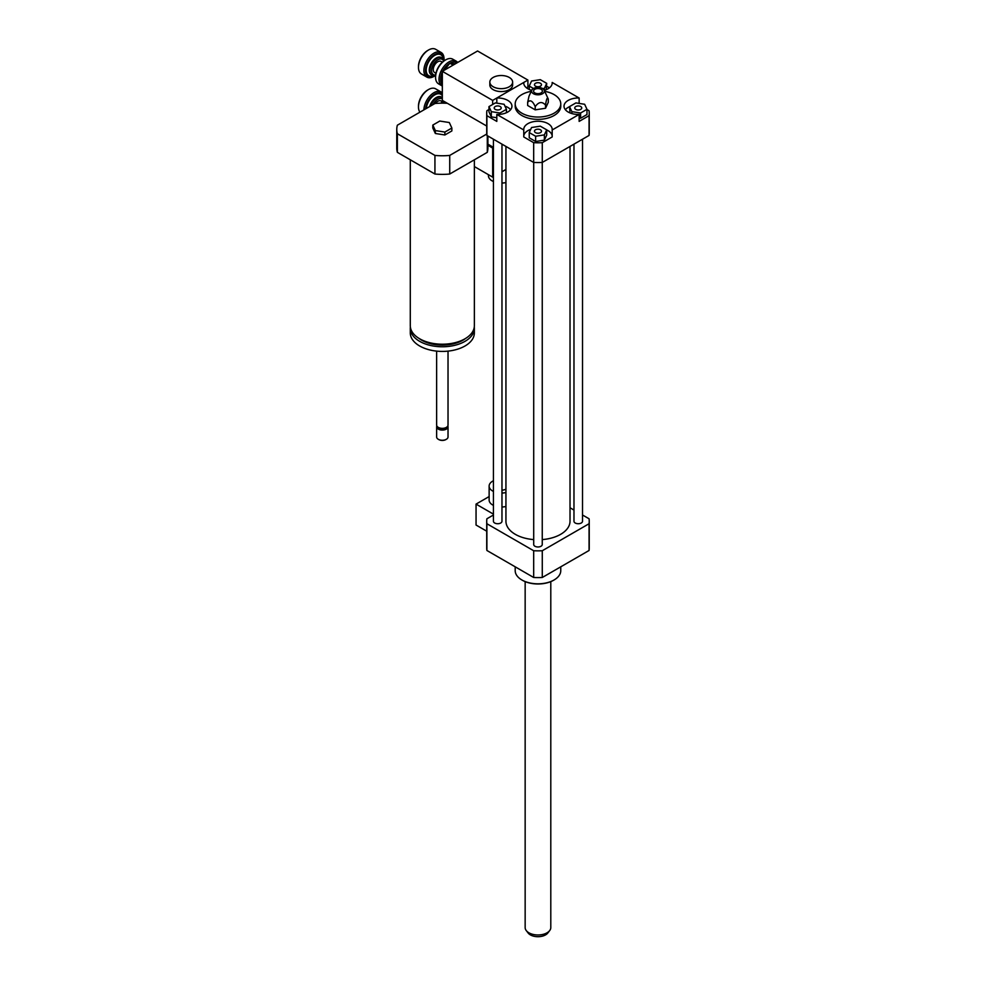 <?xml version="1.0" encoding="UTF-8"?>
<svg xmlns="http://www.w3.org/2000/svg" width="986" height="986" viewBox="0 0 986 986"><rect width="100%" height="100%" fill="white"/><g stroke="black" fill="none" stroke-linecap="round" stroke-linejoin="round"><path stroke-width="1.48" d="M505.941 489.167A7.124 4.104 180 0 1 501.973 490.178M493.431 491.435A12.103 6.988 180 0 1 492.667 491.028A12.103 6.988 180 0 1 489.13 486.086A12.103 6.988 180 0 1 493.431 480.749M505.941 492.532A12.103 6.988 180 0 1 501.973 493.062M493.431 505.387A12.103 6.988 180 0 1 492.667 504.98A12.103 6.988 180 0 1 489.13 500.038L489.13 486.086M505.941 506.471A12.103 6.988 180 0 1 501.973 507.014M493.431 514.137L476.053 504.105L476.053 525.033L486.714 531.195M489.13 496.562L476.053 504.105M493.431 515L486.899 518.772A51.26 29.592 0 0 0 486.714 521.261A51.26 29.592 0 0 0 486.899 523.739L533.685 550.743A51.26 29.592 0 0 0 542.275 550.743L589.061 523.739A51.26 29.592 0 0 0 589.234 521.261A51.26 29.592 0 0 0 589.061 518.772L582.516 515M575.775 106.525A3.5 2.021 180 0 1 579.583 106.094A3.5 2.021 180 0 1 581.752 107.955A3.5 2.021 180 0 1 578.252 109.976A3.5 2.021 180 0 1 574.752 107.955A3.5 2.021 180 0 1 575.775 106.525M540.451 129.782A3.5 2.021 180 0 1 541.474 131.212A3.5 2.021 180 0 1 537.974 133.233A3.5 2.021 180 0 1 534.474 131.212A3.5 2.021 180 0 1 536.643 129.339A3.5 2.021 180 0 1 540.451 129.782M500.173 109.384A3.5 2.021 180 0 1 496.365 109.828A3.5 2.021 180 0 1 494.208 107.955A3.5 2.021 180 0 1 497.708 105.933A3.5 2.021 180 0 1 501.208 107.955A3.5 2.021 180 0 1 500.173 109.384M580.594 113.008L571.855 111.652L569.514 106.611L575.91 102.914L584.649 104.269L586.978 109.31L580.594 113.008L580.594 118.234L579.139 118.012M571.855 113.563L571.855 111.652M570.019 112.922L569.514 106.611M580.594 118.234L586.978 114.536L586.978 109.31M529.248 132.568L531.577 127.514L540.316 126.171L546.712 129.856L544.371 134.897L535.632 136.253L529.248 132.568L529.248 137.793L535.632 141.491L535.632 136.253M544.371 134.897L544.371 140.135L546.712 135.094L546.712 129.856M544.371 140.135L535.632 141.491M495.366 102.914L504.092 104.269L506.434 109.31L500.05 113.008L491.311 111.652L488.97 106.611L495.366 102.914M506.434 112.712L506.434 109.31M500.05 114.327L500.05 113.008M496.808 117.728L491.311 116.878L491.311 111.652M491.311 116.878L488.97 111.837L488.97 106.611M535.497 86.139A3.5 2.021 180 0 1 534.474 84.71A3.5 2.021 180 0 1 537.974 82.688A3.5 2.021 180 0 1 541.474 84.71A3.5 2.021 180 0 1 539.317 86.571A3.5 2.021 180 0 1 535.497 86.139M546.207 89.677L546.712 83.354L544.371 88.395L542.768 88.641M544.371 90.305L544.371 88.395M533.451 88.481L529.248 86.053L531.577 81.012L540.316 79.669L546.712 83.354M529.248 89.455L529.248 86.053M586.978 109.52L589.061 110.715A51.26 29.592 180 0 1 589.234 113.193A51.26 29.592 180 0 1 589.061 115.67L579.139 121.401L579.139 114.425A14.235 8.221 180 0 1 564.017 106.217A14.235 8.221 180 0 1 579.139 98.008L579.139 103.419M569.514 106.698A14.235 8.221 0 0 0 565.36 109.705M523.763 129.979A14.235 8.221 180 0 1 523.739 129.462A14.235 8.221 180 0 1 537.974 121.241A14.235 8.221 180 0 1 552.209 129.462A14.235 8.221 180 0 1 552.185 129.979L552.185 136.955L542.275 142.687A51.26 29.592 180 0 1 533.685 142.687L523.763 136.955L523.763 129.979L496.808 114.425L496.808 121.401L486.899 115.67A51.26 29.592 180 0 1 486.714 113.193A51.26 29.592 180 0 1 486.899 110.715L488.97 109.52M552.185 135.932A14.235 8.221 0 0 0 546.712 129.955M530.727 129.363A14.235 8.221 0 0 0 523.763 135.932M496.808 103.136L496.808 98.008A14.235 8.221 180 0 1 511.944 106.217A14.235 8.221 180 0 1 496.808 114.425M510.6 109.705A14.235 8.221 0 0 0 504.955 106.118M546.712 86.263L549.436 87.84M552.185 83.477L552.185 82.454L579.139 98.008M589.234 113.193L589.234 132.95A51.26 29.592 180 0 1 589.061 135.439L589.061 115.67M579.139 114.425L552.185 129.979M589.061 135.439L542.275 162.444L542.275 142.687M496.808 98.008L523.763 82.454L523.763 83.477M526.512 87.84L529.248 86.263M552.185 82.454A14.235 8.221 180 0 1 552.209 82.96A14.235 8.221 180 0 1 544.26 90.342M531.7 90.342A14.235 8.221 180 0 1 523.739 82.96A14.235 8.221 180 0 1 523.763 82.454M535.213 106.661C538.652 101.804 542.09 101.275 545.529 105.071C546.454 98.748 547.378 96.764 548.302 99.105L548.302 102.297L545.529 108.25L535.213 109.853L527.658 105.49L527.658 102.297C530.172 99.426 532.686 100.88 535.213 106.661L535.213 109.853M531.787 90.145A6.409 3.697 180 0 1 536.31 87.532A6.409 3.697 180 0 1 542.51 88.481A6.409 3.697 180 0 1 544.173 90.145A6.409 3.697 180 0 1 537.974 94.804A6.409 3.697 180 0 1 531.787 90.145L529.038 96.11L527.658 102.297M545.529 105.071L545.529 108.25M548.29 99.093L544.173 90.145M541.092 89.295A4.412 2.551 180 0 1 541.807 92.364A4.412 2.551 180 0 1 537.974 93.645A4.412 2.551 180 0 1 534.141 92.364A4.412 2.551 180 0 1 535.299 89.073A4.412 2.551 180 0 1 541.092 89.295M544.716 91.328A22.777 13.151 180 0 1 554.083 94.594A22.777 13.151 180 0 1 560.763 103.887A22.777 13.151 180 0 1 537.974 117.038A22.777 13.151 180 0 1 515.197 103.887A22.777 13.151 180 0 1 531.244 91.328M560.763 103.887L560.763 106.217A22.777 13.151 180 0 1 537.974 119.368A22.777 13.151 180 0 1 515.197 106.217L515.197 103.887M542.275 162.444A51.26 29.592 180 0 1 533.685 162.444L486.899 135.439A51.26 29.592 180 0 1 486.714 132.95L486.714 113.193M533.685 162.444L533.685 142.687M486.899 135.439L486.899 115.67M560.763 566.814L560.763 570.672A22.777 13.151 180 0 1 554.083 579.965A22.777 13.151 180 0 1 521.865 579.965A22.777 13.151 180 0 1 515.197 570.672L515.197 566.814M553.836 580.113A22.074 12.744 180 0 1 553.577 580.261L553.577 580.261A22.074 12.744 180 0 1 522.37 580.261A22.074 12.744 180 0 1 522.124 580.113M573.975 510.07L570.019 507.778M533.709 539.588A32.033 18.5 180 0 1 515.321 534.338A32.033 18.5 180 0 1 505.941 521.261L505.941 146.433M570.019 146.433L570.019 521.261A32.033 18.5 180 0 1 542.251 539.588M501.973 144.141L501.973 521.261A4.277 2.465 180 0 1 499.335 523.541A4.277 2.465 180 0 1 494.689 522.999A4.277 2.465 180 0 1 493.431 521.261L493.431 139.211M582.516 139.211L582.516 521.261A4.277 2.465 180 0 1 579.879 523.541A4.277 2.465 180 0 1 575.232 522.999A4.277 2.465 180 0 1 573.975 521.261L573.975 144.141M542.251 162.444L542.251 544.506A4.277 2.465 180 0 1 539.613 546.786A4.277 2.465 180 0 1 534.954 546.256A4.277 2.465 180 0 1 533.709 544.506L533.709 162.444M589.061 523.739L589.061 550.484A51.26 29.592 0 0 0 589.234 547.994L589.234 521.261M486.714 521.261L486.714 547.994A51.26 29.592 0 0 0 486.899 550.484L533.685 577.488A51.26 29.592 0 0 0 542.275 577.488L589.061 550.484M486.899 523.739L486.899 550.484M533.685 550.743L533.685 577.488M542.275 550.743L542.275 577.488M525.156 581.629L525.156 927.579A12.818 7.395 0 0 0 526.277 930.599L528.151 933.027A10.76 6.212 0 0 0 537.974 936.7A10.76 6.212 0 0 0 547.797 933.027L549.67 930.599A12.818 7.395 0 0 0 550.792 927.579L550.792 581.629M526.277 930.599A12.818 7.395 0 0 0 537.974 934.974A12.818 7.395 0 0 0 549.67 930.599M488.415 174.67L488.415 175.681A12.818 7.395 0 0 0 493.431 181.547M501.973 183.063A12.818 7.395 0 0 0 505.941 182.558M505.941 169.469L501.973 171.761M493.431 176.691L492.667 177.135L474.365 166.56M493.173 77.438A11.388 6.582 180 0 1 505.584 76.021A11.388 6.582 180 0 1 512.621 82.097A11.388 6.582 180 0 1 501.233 88.666A11.388 6.582 180 0 1 489.832 82.097A11.388 6.582 180 0 1 493.173 77.438M512.621 82.097L512.621 84.993A11.388 6.582 180 0 1 501.233 91.575A11.388 6.582 180 0 1 489.832 84.993L489.832 82.097M449.308 122.535L451.859 128.032L444.883 132.062L435.356 130.583L432.805 125.086L439.781 121.056L449.308 122.535M444.883 132.062L444.883 134.971L451.859 130.941L451.859 128.032M444.883 134.971L435.356 133.492L435.356 130.583M435.356 133.492L432.805 127.995L432.805 125.086M474.365 159.794L474.365 325.713A32.033 18.5 180 0 1 464.985 338.79A32.033 18.5 180 0 1 430.069 342.795A32.033 18.5 180 0 1 410.287 325.713L410.287 159.794M465.712 338.346A29.186 16.848 180 0 1 462.964 340.182A29.186 16.848 180 0 1 418.939 338.346M474.291 326.995A32.033 18.5 180 0 1 474.365 328.264A32.033 18.5 180 0 1 464.985 341.353A32.033 18.5 180 0 1 430.069 345.359A32.033 18.5 180 0 1 410.287 328.264A32.033 18.5 180 0 1 410.373 326.995M474.365 328.264L474.365 332.923A32.033 18.5 180 0 1 464.985 346A32.033 18.5 180 0 1 430.069 350.005A32.033 18.5 180 0 1 410.287 332.923L410.287 328.264M448.026 351.127L448.026 425.052A5.694 3.291 180 0 1 446.35 427.382A5.694 3.291 180 0 1 438.302 427.382A5.694 3.291 180 0 1 436.638 425.052L436.638 351.127M445.943 427.591A4.622 2.675 180 0 1 445.598 427.813L446.35 427.382L445.598 427.813A4.622 2.675 180 0 1 439.053 427.813A4.622 2.675 180 0 1 438.721 427.591M447.817 425.927A5.694 3.291 180 0 1 448.026 426.802A5.694 3.291 180 0 1 446.35 429.12A5.694 3.291 180 0 1 440.15 429.834A5.694 3.291 180 0 1 436.638 426.802A5.694 3.291 180 0 1 436.835 425.927M448.026 426.802L448.026 436.971A5.694 3.291 180 0 1 446.35 439.3A5.694 3.291 180 0 1 438.302 439.3A5.694 3.291 180 0 1 436.638 436.971L436.638 426.802M446.091 439.436A4.979 2.872 180 0 1 445.857 439.583L445.857 439.583A4.979 2.872 180 0 1 438.807 439.583A4.979 2.872 180 0 1 438.573 439.436M486.714 126.035L442.332 100.399L442.332 71.337L492.667 100.399L527.904 80.063L477.569 50.989L442.332 71.337M486.751 134.047L449.727 155.418A45.566 26.302 180 0 1 434.937 155.418L397.37 133.739A45.566 26.302 180 0 1 396.766 129.462A45.566 26.302 180 0 1 397.37 125.197L434.937 103.505A45.566 26.302 180 0 1 447.385 103.32M396.766 129.462L396.766 148.073A45.566 26.302 0 0 0 397.37 152.337L434.937 174.029A45.566 26.302 0 0 0 449.727 174.029L487.294 152.337A45.566 26.302 0 0 0 487.897 148.073L487.897 136.006M397.37 133.739L397.37 152.337M434.937 155.418L434.937 174.029M487.294 135.661L487.294 152.337M449.727 174.029L449.727 155.418M443.33 100.979L443.33 103.173M492.667 104.467L492.667 100.399M493.431 147.345L487.897 144.153M492.667 177.135L492.667 148.073L487.897 145.312M492.667 148.073L493.431 147.629M527.904 80.063L527.904 87.039M445.647 59.887L444.846 60.356A13.101 7.568 120 0 0 435.578 76.39L435.578 77.327A14.235 8.221 -60 0 1 445.647 59.887A14.235 8.221 -60 0 1 452.771 59.185L456.198 61.157A14.235 8.221 120 0 0 442.973 67.763A14.235 8.221 120 0 0 440.323 84.291A14.235 8.221 120 0 0 441.95 85.819A14.235 8.221 120 0 0 442.332 86.016M441.95 85.819L438.536 83.847A14.235 8.221 -60 0 1 435.578 77.327M457.677 62.475A14.235 8.221 120 0 0 456.198 61.157M441.827 83.884A13.101 7.568 -60 0 1 441.827 73.321L442.332 84.266M442.332 72.607L441.827 73.321M441.888 73.149A13.101 7.568 -60 0 1 442.332 72.114M442.862 71.029A13.101 7.568 -60 0 1 449.813 63.301L444.23 70.24M455.52 63.72L449.813 63.301M449.949 63.215A13.101 7.568 -60 0 1 456.9 62.919M443.91 60.947A9.971 5.756 120 0 0 441.974 57.878A9.971 5.756 120 0 0 432.004 63.634A9.971 5.756 120 0 0 432.004 75.146A9.971 5.756 120 0 0 435.627 75.281M435.664 74.985A8.825 5.103 -60 0 1 433.384 64.435A8.825 5.103 -60 0 1 443.663 61.12M442.332 62.204L441.001 61.428A6.409 3.697 120 0 0 434.592 65.125A6.409 3.697 120 0 0 434.592 72.533L435.923 73.297M444.045 58.963A14.235 8.221 120 0 0 441.087 52.443A14.235 8.221 120 0 0 426.852 60.664A14.235 8.221 120 0 0 426.852 77.105A14.235 8.221 120 0 0 433.976 76.39L434.777 75.934A13.101 7.568 -60 0 1 425.508 70.585A13.101 7.568 -60 0 1 434.777 54.538A13.101 7.568 -60 0 1 444.045 59.887L444.045 58.963M444.045 59.887A13.101 7.568 -60 0 1 443.996 60.885M435.627 75.404A13.101 7.568 -60 0 1 434.777 75.934M426.852 77.105L421.416 73.962A14.235 8.221 -60 0 1 418.471 67.442A14.235 8.221 -60 0 1 428.54 50.003A14.235 8.221 -60 0 1 435.652 49.3L441.087 52.443M428.54 50.003L427.727 50.471A13.101 7.568 120 0 0 418.471 66.518L418.471 67.442M449.838 63.19L453.141 65.101M443.269 100.942A13.101 7.568 120 0 0 440.902 103.173M441.21 103.173A14.235 8.221 -60 0 1 443.33 101.065M442.332 97.639A9.971 5.756 120 0 0 441.974 97.404A9.971 5.756 120 0 0 430.722 105.946M433.027 104.615A8.825 5.103 -60 0 1 442.332 98.933M442.332 101.731L441.001 100.954A6.409 3.697 120 0 0 435.393 103.468M442.332 92.992A14.235 8.221 120 0 0 441.087 91.969A14.235 8.221 120 0 0 430.216 95.679A14.235 8.221 120 0 0 423.906 109.877M425.57 108.916A13.101 7.568 -60 0 1 432.447 95.753A13.101 7.568 -60 0 1 442.332 94.212M419.937 112.17A14.235 8.221 -60 0 1 418.471 106.969A14.235 8.221 -60 0 1 428.54 89.529A14.235 8.221 -60 0 1 435.652 88.826L441.087 91.969M428.54 89.529L427.727 89.997A13.101 7.568 120 0 0 418.471 106.044L418.471 106.969M441.605 57.706A9.971 5.756 120 0 0 441.272 57.471A9.971 5.756 120 0 0 431.301 63.227A9.971 5.756 120 0 0 431.301 74.739A9.971 5.756 120 0 0 431.671 74.924M443.281 59.209A12.103 6.988 120 0 0 434.456 55.549A12.103 6.988 120 0 0 426.223 69.796A12.103 6.988 120 0 0 433.803 75.614M441.605 97.232A9.971 5.756 120 0 0 441.272 96.998A9.971 5.756 120 0 0 429.699 106.525M442.332 95.753A12.103 6.988 120 0 0 433.199 95.962A12.103 6.988 120 0 0 426.272 108.509M439.053 427.813L438.302 427.382M431.301 74.739L432.004 75.146M441.272 57.471L441.974 57.878M441.272 96.998L441.974 97.404"/></g></svg>

